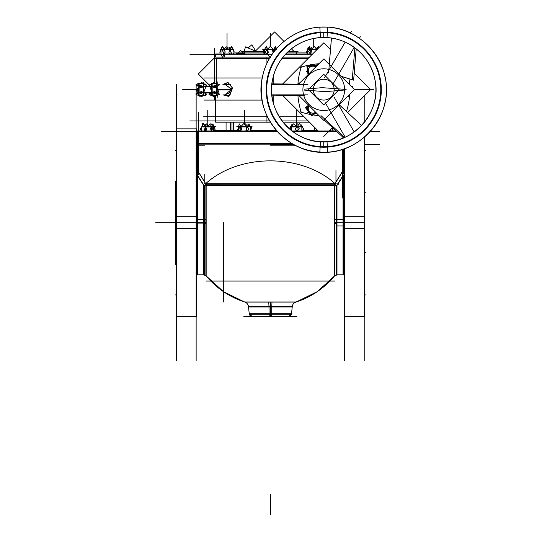 <?xml version="1.0" encoding="UTF-8"?>
<svg xmlns="http://www.w3.org/2000/svg" width="542" height="542" viewBox="0 0 542 542"><rect width="100%" height="100%" fill="white"/><g stroke="black" fill="none" stroke-linecap="round" stroke-linejoin="round"><path stroke-width="0.81" d="M197.959 173.047L196.658 173.21L197.959 173.047L198.433 171.916L206.075 184.26L204.273 185.737A2.087 1.477 180 0 0 205.885 185.195A2.087 1.802 90 0 0 206.075 184.26M342.381 149.368L342.381 198.013M342.381 176.651L336.839 185.14L342.381 176.651M206.156 275.905A83.407 83.407 0 0 0 244.469 301.962A83.407 83.407 0 0 1 206.156 275.905A83.407 83.407 0 0 0 244.469 301.962A83.407 83.407 0 0 1 206.156 275.905L223.467 291.65L244.469 301.962L223.467 291.65L206.156 275.905M296.278 301.962A83.407 83.407 0 0 0 334.59 275.905A83.407 83.407 0 0 1 296.278 301.962A83.407 83.407 0 0 0 334.59 275.905A83.407 83.407 0 0 1 296.278 301.962L317.28 291.65L334.59 275.905L317.28 291.65L296.278 301.962M270.377 306.515L248.473 306.515C248.148 304.333 246.949 302.863 244.882 302.097L295.864 302.097C293.798 302.863 292.599 304.333 292.273 306.515L292.246 307.029L269.001 307.029L268.744 301.962L296.366 301.962L270.377 302.097L270.377 306.515L292.273 306.515L291.521 313.716C291.196 315.437 290.16 316.372 288.412 316.514L291.42 314.224M270.377 185.195L206.156 185.195L270.377 185.195M196.658 174.829A1.043 0.955 180 0 0 197.186 174.958A1.043 0.955 180 0 1 196.658 174.829M232.322 130.995L232.322 130.527L232.322 130.995M308.425 130.527L308.425 130.995L308.425 130.527M213.738 126.943L213.738 130.995L213.738 126.943M201.793 130.995L201.793 126.943L201.793 130.995M250.404 130.995L250.404 126.943L250.404 130.995M238.48 130.995L238.48 129.287L238.48 130.995M238.48 128.989L238.48 126.943L238.48 128.989M301.847 130.995L301.847 126.943L301.847 130.995M290.769 127.756L290.769 126.943L290.769 127.756M216.36 83.434L216.36 58.373L216.36 83.434M224.889 94.864L231.224 89.66L231.055 88.549L232.498 88.109L227.972 82.648L223.175 84.444L227.972 82.648L232.498 88.109L229.727 95.643L223.175 94.864L229.727 95.643L232.498 88.109L231.055 88.549L224.889 84.444M346.507 111.489A73.753 73.753 0 0 0 349.665 94.444A73.753 73.753 0 0 1 346.507 111.489A73.753 73.753 0 0 0 349.665 94.444M349.665 84.864A73.753 73.753 0 0 0 349.007 78.773A73.753 73.753 0 0 1 349.665 84.864A73.753 73.753 0 0 0 349.007 78.773M311.501 114.674A72.384 72.384 0 0 1 301.189 112.113A72.384 72.384 0 0 0 311.501 114.674A72.384 72.384 0 0 1 300.322 111.821M312.49 114.836A72.384 72.384 0 0 0 318.96 115.561A72.384 72.384 0 0 1 312.49 114.836A72.384 72.384 0 0 0 318.96 115.561M215.641 54.207L215.641 56.991L215.641 54.207M296.44 53.943L296.44 52.12L296.44 53.943M244.313 52.12L244.313 53.943L244.313 52.12M198.65 85.141L199.11 83.637L198.65 85.141M199.138 83.637L203.548 83.637L199.138 83.637M199.11 95.67L198.65 94.166L199.11 95.67M203.548 95.67L199.138 95.67L203.548 95.67M216.536 95.67L212.179 95.67L216.536 95.67M212.166 95.67L211.509 94.166L212.166 95.67M217.207 94.166L216.549 95.67L217.207 94.166M211.509 85.141L212.166 83.637L211.509 85.141M212.179 83.637L216.536 83.637L212.179 83.637M216.549 83.637L217.207 85.141L216.549 83.637M314.841 113.461L315.647 112.411L314.841 113.461M221.014 49.789L221.014 54.207L221.014 49.789L222.606 49.288M233.053 53.943L233.053 49.789L233.053 53.943M231.549 49.308L233.053 49.769L231.549 49.308M221.014 49.769L222.525 49.308L221.014 49.769M265.858 49.308L264.354 49.769L265.858 49.308L267.362 49.769M264.354 53.943L264.354 49.789L264.354 53.943M274.889 49.308L276.393 49.769L274.889 49.308M309.197 49.308L307.693 49.769L309.197 49.308L310.702 49.769L313.71 49.308L316.724 49.769M307.693 53.943L307.693 49.789L307.693 53.943M323.75 141.78A52.127 52.127 0 0 1 271.623 89.654A52.127 52.127 0 0 1 323.75 37.527A52.127 52.127 0 0 1 375.884 89.654A52.127 52.127 0 0 1 323.75 141.78A52.127 52.127 0 0 1 271.623 89.654A52.127 52.127 0 0 1 323.75 37.527L323.75 32.31A57.344 57.344 0 0 1 381.094 89.654A57.344 57.344 0 0 1 323.75 146.997L323.75 141.78A52.127 52.127 0 0 0 375.884 89.654A52.127 52.127 0 0 0 323.75 37.527M196.658 173.122A1.043 0.976 180 0 0 197.681 173.135M198.06 173.094L198.189 172.248M196.658 169.89L196.692 173.135A1.043 0.976 180 0 0 198.23 172.302M196.143 360.789L196.143 94.294M196.143 93.658L196.143 85.263M196.658 128.854L196.658 228.575L176.028 228.575L176.028 128.854L196.658 128.854M196.658 216.793L176.028 216.793L176.028 316.514L196.658 316.514L196.658 216.793M176.543 360.789L176.543 84.579M176.028 181.062L175.683 181.062L176.028 180.981L175.683 180.981L175.683 264.388L176.028 264.306M223.46 302.009L223.46 222.687M196.658 145.798L204.51 145.798L196.658 145.798M270.377 145.798L296.169 145.798M270.377 144.49L293.662 144.49M364.719 144.49L379.671 144.49M198.365 174.49L198.365 125.249M198.433 143.942L198.433 171.631M292.253 143.698L197.559 143.698L197.559 172.898M343.242 149.091L343.242 173.196M343.242 175.852L343.242 185.052M342.381 138.339L342.381 137.925M344.082 225.96L335.959 225.96M335.959 170.554L335.959 181.706M343.066 170.432L343.066 225.967M343.066 219.402L343.066 274.936L344.089 274.957M344.082 219.408L335.959 219.408M334.59 219.334L336.988 219.408L336.988 274.875L334.59 276.013L334.59 219.334M334.59 275.851A83.407 83.312 180 0 1 296.007 301.962M244.74 301.962A83.407 83.312 180 0 1 206.156 275.851M206.156 276.013L206.156 219.334L203.758 219.408L203.758 274.875L206.156 276.013M334.909 183.521A83.407 61.822 180 0 0 205.838 183.521M244.381 301.962L272.009 301.962L271.745 307.029L248.5 307.029L248.473 306.515L249.232 313.716C249.55 315.437 250.594 316.372 252.342 316.514L249.327 314.224M248.527 307.029L249.286 314.224L271.698 314.224L271.752 306M292.219 307.029L291.467 314.224L269.049 314.224L269.001 307.029M269.272 316.474L269.049 313.71M243.839 316.514L270.377 316.514L270.377 307.029M296.914 316.514L270.377 316.514M271.474 316.474L271.705 313.195M206.156 184.47L206.156 223.521L203.758 223.507L203.758 185.113M204.788 174.49L204.788 181.706M204.788 223.887L196.671 223.887M204.788 219.408L196.671 219.408M196.658 274.957L197.681 274.936L197.681 219.402M197.681 174.429L197.681 223.893L196.658 223.893M196.658 174.937L197.369 175.052L198.162 172.627M206.123 184.544L198.365 171.902M203.758 185.371L197.681 176.109M198.345 171.109L198.514 171.814M198.365 171.767A2.087 1.958 0 0 1 198.081 172.783M205.628 184.219L206.143 184.199A1.87 1.87 0 0 1 204.212 186.13L204.232 185.615A1.355 1.355 0 0 0 205.628 184.219M205.553 185.621L335.193 185.621M204.524 183.745L336.23 183.745M336.521 185.615L336.535 186.13A1.87 1.87 0 0 1 334.604 184.199L335.125 184.219A1.355 1.355 0 0 0 336.521 185.615M344.089 173.623L342.442 171.441L334.502 184.233L206.238 184.26M343.066 176.109L336.988 185.371M334.59 184.47L334.59 223.521L336.988 223.507L336.988 185.113M344.604 360.789L344.604 148.63M364.719 136.923L364.719 228.575L344.089 228.575L344.089 148.813M364.204 360.789L364.204 137.37M364.204 122.533L364.204 96.022M364.719 216.793L344.089 216.793L344.089 316.514L364.719 316.514L364.719 216.793M364.719 181.062L364.719 264.306M205.96 281.068L334.793 281.068M161.123 131.354L277.131 131.354M379.63 131.354L370.376 131.354M336.568 131.354L292.477 131.354M198.365 137.925L198.365 112.119M343.249 138L343.249 137.519M294.326 144.856L197.505 144.856L197.505 130.995L276.806 130.995M336.175 130.995L292.002 130.995M196.658 149.91L197.559 149.91M343.242 149.91L344.089 149.91M232.396 130.995L232.396 130.527M308.351 130.995L308.351 130.527M211.258 124.823L210.594 123.847L208.311 125.656M202.796 124.87L202.498 125.426M201.068 130.365L201.123 130.995M202.762 124.856L202.606 123.705L202.315 125.758M207.782 125.459L206.692 123.847L205.242 124.992M213.954 127.072L214.618 127.377L214.463 127.912M215.364 126.455L213.677 126.455M213.765 126.753L212.931 123.847L210.486 128.44L211.211 130.995M214.646 129.836L214.029 130.995M208.291 126.435L208.379 126.943L213.392 126.943L212.572 126.435M210.425 126.435L211.556 126.435M211.671 130.995L212.986 127.377L206.028 124.809L204.077 130.995M203.568 126.435L202.857 126.943L208.629 126.943L208.507 126.435M205.757 130.995L206.875 129.138L203.602 123.705L200.33 129.138L201.448 130.995M203.697 126.435L201.712 126.943M203.392 124.05L200.886 128.44L201.617 130.995M205.879 125.222L204.761 124.809L204.578 125.317M210.31 126.394L211.929 123.705L215.201 129.138L214.083 130.995M212.484 126.435L213.291 126.943L213.826 126.943L212.938 126.435M203.148 126.455L213.894 126.455M248.432 125.622L248.92 123.847L251.271 128.44L250.607 130.852M248.453 126.435L250.499 126.943M251.19 128.285L251.393 127.377L247.077 124.809L245.865 130.995M243.615 126.435L243.473 126.943L249.293 126.943L248.588 126.435M247.26 130.995L249.096 129.138L243.717 123.705L238.331 129.138L240.174 130.995M239.605 126.435L238.778 126.943L243.724 126.943L243.832 126.435M240.573 126.435L241.014 126.435M240.905 130.995L241.603 128.44L239.252 123.847L237.694 129.999M239.686 126.435L238.873 126.943L238.385 126.943L239.266 126.435M241.224 126.218L240.133 125.568M238.975 124.877L237.491 130.9M244.442 124.436L244.442 110.507L244.442 124.436L244.442 123.447L244.442 124.436L244.442 123.447L244.442 124.436L244.442 123.447L244.442 124.436L245.167 123.705L246.928 125.48M236.847 126.455L252.037 126.455M296.054 125.961L297.477 123.847L298.608 124.748M301.345 126.09L301.772 124.809L302.016 130.995M299.333 126.435L299.848 126.943L302.361 126.943L301.481 126.435M302.307 130.995L303.784 129.138L299.448 123.705L295.105 129.138L296.582 130.995M294.184 126.435L293.825 126.943L300.051 126.943L299.509 126.435M296.65 126.435L297.267 126.435M289.794 129.199L293.398 123.847L299.177 128.44L297.456 130.995M291.162 126.435L290.282 126.943L294.055 126.943L294.387 126.435M290.573 127.377L290.715 126.943M290.824 126.611L291.427 124.809L291.698 130.9M291.183 126.435L290.316 126.943L291.135 126.435M291.467 125.832L293.351 123.928M290.58 126.943L289.198 128.678M290.187 126.455L302.429 126.455M330.213 130.012L331.46 130.995M332.497 127.729L333.208 130.995M317.592 130.31L302.849 130.31M276.217 130.31L250.756 130.31M237.62 130.31L213.927 130.31M314.685 130.31L314.685 127.404L314.685 130.527L302.68 130.527M276.4 130.527L250.702 130.527M237.572 130.527L230.689 130.527L230.689 122.18M226.068 130.31L226.068 122.18L226.068 130.527L233.467 130.527L233.467 122.18M304.245 89.179L322.178 87.669L346.142 89.416M304.238 90.101L325.593 91.639L346.142 89.884M222.674 57.127L270.072 57.127L266.935 57.127L266.935 63.482M266.935 115.825L266.935 122.18L270.322 122.18L215.641 122.18L215.641 96.415L215.641 120.927M283.019 57.127L309.462 57.127M283.019 122.18L309.462 122.18M308.208 58.373L282.05 58.373M215.77 57.127L222.369 57.127M273.812 74.715L273.812 83.881M273.812 95.155L273.812 104.592M189.815 120.927L269.577 120.927M308.208 120.927L282.05 120.927M203.657 116.76L267.375 116.76M304.042 116.76L279.225 116.76M214.598 99.498L214.598 96.754M214.598 82.553L214.598 48.536M209.266 84.979L198.297 74.017L215.479 56.835M222.918 94.864L228.9 96.469L232.545 87.818L230.845 88.414L229.368 92.912L225.032 94.85L223.853 94.864M222.918 84.444L227.958 82.384L232.647 88.312L230.953 88.746L225.025 84.457L223.873 84.444M231.061 89.979L217.911 89.979M231.061 89.328L217.674 89.328M217.207 97.458L217.207 81.849M334.157 90.311A10.427 10.427 0 0 0 323.75 79.227A10.427 10.427 0 0 0 313.351 90.311M308.418 89.654L323.757 74.315L339.089 89.654L323.75 104.992L308.418 89.654M313.351 88.996A10.427 10.427 0 0 0 323.75 100.08A10.427 10.427 0 0 0 334.157 88.996M297.917 95.426A73.753 73.753 0 0 0 301.332 112.546M282.606 83.983L323.75 42.832L330.491 49.573M282.531 95.25L318.276 130.995M323.75 136.476L332.564 127.661M347.666 112.56L370.572 89.654L354.204 73.285M301.332 66.761A73.753 73.753 0 0 0 297.897 84.152M329.312 63.807A72.384 72.384 0 0 0 328.547 63.746A72.384 72.384 0 0 1 329.312 63.807M301.189 67.194A72.384 72.384 0 0 1 318.96 63.746A72.384 72.384 0 0 0 300.322 67.486M215.75 57.1L215.641 53.943L220.777 53.943M224.266 53.943L266.888 53.943M285.783 53.943L312.646 53.943M215.641 58.644L269.428 58.644M281.854 58.644L307.944 58.644M189.856 54.207L272.213 54.207M285.532 54.207L312.382 54.207M233.629 53.943L233.629 53.075M234.273 53.943L233.649 53.224M233.473 53.583L234.008 53.583M243.27 53.943L243.27 53.204M243.914 53.943L240.662 50.596L237.41 53.943M238.053 53.943L238.053 53.204M236.373 53.583L244.95 53.583M243.643 53.583L244.313 53.583L243.643 53.583M244.361 53.943L244.313 51.856L263.398 51.856M287.856 51.856L296.44 51.856L296.386 53.943M234.205 52.12L263.5 52.12M287.578 52.12L306.548 52.12M256.109 51.856L256.251 51.409L245.526 46.876L244.117 51.327M244.313 52.405L243.92 51.957M248.094 47.967L251.827 44.81L255.655 50.853M243.731 51.659L244.313 52.574M293.31 51.856L293.31 50.731M294.34 51.856L291.379 48.8M255.445 51.07L274.543 31.964L283.961 41.388M243.256 51.497L263.27 51.497M288.236 51.497L298.012 51.497M243.277 52.039L243.751 51.693M242.01 51.944L242.132 51.558L244.225 52.445M242.376 52.31L242.613 51.964M298.425 84.159L299.015 82.736L299.692 83.014M211.495 92.37L203.785 92.37M211.495 92.574L203.711 92.574M203.548 95.778L203.548 82.249M197.213 84.234L197.003 83.942L199.022 83.576L196.041 84.667L200.635 87.804L206.617 85.609L201.685 82.601M198.623 89.762L199.138 89.782L199.138 84.342L198.623 85.121M198.623 87.614L198.623 86.429M197.003 92.045L203.087 94.274L205.655 87.262L199.571 85.033L197.003 92.045M198.623 94.186L199.138 94.965L199.138 89.525L198.623 89.545M200.974 96.706L206.766 94.166L201.326 91.449L195.892 94.166L199.998 96.401M198.623 94.078L199.138 95.71M206.278 94.41L206.617 94.64L200.635 96.835M198.623 92.75L196.041 93.698L196.38 93.929M198.623 86.503L195.892 85.141L196.38 84.898M206.278 85.379L206.766 85.141L201.326 82.418M198.623 85.23L199.138 83.597M198.65 94.864L198.65 83.014M209.429 94.41L209.09 94.64L215.045 96.822M216.637 95.731L219.767 94.166L214.361 91.463L208.948 94.166L214.713 96.7M211.495 94.091L212.179 94.823L212.179 95.697M211.509 94.864L211.509 83.014M211.495 85.216L212.179 84.484L212.179 83.61M209.429 85.379L208.948 85.141L214.361 82.431M217.207 85.196L216.536 84.484L216.536 83.61M216.637 83.576L219.625 84.667L215.045 87.79L209.09 85.609L214.002 82.608M217.207 85.087L216.536 84.362L216.536 89.782L217.207 89.762M218.67 92.038L212.606 94.261L210.045 87.269L216.109 85.047L218.67 92.038M217.207 89.545L216.536 89.525L216.536 94.945L217.207 94.22M211.495 94.2L212.179 94.945L212.179 89.525L211.495 89.545M211.495 92.892L211.495 91.219M211.495 89.762L212.179 89.782L212.179 84.362L211.495 85.108M217.207 94.112L216.536 94.823L216.536 95.697M315.864 112.932L311.846 116.022L308.757 112.004M308.479 111.638L305.39 107.621L308.574 105.175M310.315 114.484L307.185 106.93M306.948 108.746L309.204 105.805A4.566 4.566 0 0 0 309.197 105.812A4.539 4.539 0 0 0 308.662 110.419M308.344 110.561L307.964 110.724A5.305 5.305 0 0 1 307.619 109.62M308.832 105.663L308.547 105.453A5.305 5.305 0 0 1 308.683 105.277A5.305 5.305 0 0 0 308.059 106.259M307.693 112.526L312.226 113.122A4.566 4.566 0 0 1 309.197 105.812A4.539 4.539 0 0 0 309.164 105.907M315.715 112.316L315.166 113.034M312.138 113.075A4.539 4.539 0 0 0 315.586 112.187M313.845 113.793A5.305 5.305 0 0 0 316.128 112.729M315.607 112.208A4.566 4.566 0 0 1 312.226 113.122L316.752 113.712M308.208 110.392L307.883 110.521A5.305 5.305 0 0 0 310.485 113.353M308.594 110.243A4.539 4.539 0 0 0 312.321 113.102M315.735 112.336L311.948 115.256L306.155 107.716L308.96 105.561M339.726 104.647L339.57 105.087M350.911 86.11L352.544 86.781L352.259 87.458M349.17 94.938L348.492 96.571L347.815 96.293M308.005 74.701L307.599 71.639M307.538 71.178L306.874 66.158L311.894 65.494M312.355 65.433L317.375 64.769L317.443 65.264M308.967 65.602L316.162 66.544M315.586 67.12A4.539 4.539 0 0 0 313.317 66.205M313.351 65.853L313.398 65.447A5.305 5.305 0 0 1 314.529 65.697M316.074 66.632L315.62 65.555M308.262 72.492L307.883 72.642A5.305 5.305 0 0 0 308.418 73.671M308.594 72.364A4.539 4.539 0 0 0 309.225 73.482M309.082 73.624L307.802 70.528M309.279 67.879A4.539 4.539 0 0 0 308.662 72.54M308.29 72.703L307.964 72.845A5.305 5.305 0 0 1 307.802 69.003M315.607 67.1A4.566 4.566 0 0 0 309.197 67.933L311.975 64.308M309.204 73.502A4.566 4.566 0 0 1 309.197 67.933L306.413 71.564M313.567 65.826L313.622 65.474A5.305 5.305 0 0 0 309.861 66.314M313.506 66.232A4.539 4.539 0 0 0 309.164 68.028M308.493 74.213L307.49 66.625L316.907 65.386L316.955 65.751M232.274 48.008L232.748 47.662L233.114 49.681M224.192 49.288L226.089 46.7L228.08 48.157M220.96 49.681L220.215 50.23L220.337 50.921M223.25 48.008L223.717 47.662L224.015 49.288M219.856 52.689L222.051 46.7L222.281 47.039M234.266 51.991L231.549 46.551L231.305 47.039M231.468 49.288L233.087 49.789M234.09 51.632L231.075 46.7L228.887 52.689L229.74 53.943M226.929 49.288L226.908 49.789L232.335 49.789L231.576 49.288M231.136 53.943L231.658 53.753L229.429 47.662L222.416 50.23L224.645 56.314M222.498 49.288L221.732 49.789L227.166 49.789L227.145 49.288M223.887 49.288L224.984 49.288M220.96 54.295L222.525 57.425L225.242 51.991L222.525 46.551L219.984 52.344M220.398 49.308L233.677 49.308M268.527 52.689L266.332 46.7L264.293 49.681M263.629 50.657L263.195 51.294L264.164 53.943M265.939 49.288L264.327 49.789M266.766 47.879L267.057 47.662L267.355 49.288M263.548 50.23L264.232 53.943M276.203 49.004L275.363 46.7L273.595 49.288M274.808 49.288L275.546 49.789L270.248 49.789L270.268 49.288M276.305 48.888L276.081 47.662L272.579 50.23L273.08 52.974M273.107 49.288L273.866 49.288M274.916 49.288L275.593 49.735M274.679 50.86L270.377 46.294L264.936 51.991L270.377 57.425M265.831 49.288L265.072 49.789L270.499 49.789L270.485 49.288M267.281 49.288L267.64 49.288M275.953 49.308L262.707 49.308M316.867 49.722L314.658 46.7L308.384 51.294L310.322 53.943M309.17 49.288L308.412 49.789L313.838 49.789L313.818 49.288M310.227 49.288L311.122 49.288M310.83 53.943L311.508 50.23L308.005 47.662L307.632 49.681M307.016 53.062L307.145 53.943M309.279 49.288L307.666 49.789M310.566 49.288L309.197 46.551L306.481 51.991L307.456 53.943M317.504 48.008L317.029 47.662L316.731 49.288M318.832 47.757L318.229 46.551L316.42 50.169M313.601 49.288L313.588 49.789L316.799 49.789M317.28 49.308L307.07 49.308M319.021 47.567L318.703 46.7L318.472 47.039M312.666 48.157L311.325 47.662L310.729 49.288M310.62 49.288L309.672 46.7L309.441 47.039M306.657 51.632L306.535 51.294M202.661 82.906L203.087 82.831M205.323 86.395L205.445 86.043M197.213 91.463L196.041 90.602L198.623 87.072M203.636 95.731L205.655 95.365L205.445 95.074M197.213 93.265L197.003 92.973L198.623 92.675M211.231 92.912L209.09 93.698L209.429 93.929M212.078 95.731L214.002 96.7M204.429 77.98L262.301 77.98M204.429 100.08L262.077 100.08M327.029 141.686L327.029 141.679C293.561 145.039 264.137 110.29 272.985 77.838C278.121 53.631 302.361 35.589 327.029 37.628L327.029 37.628A52.134 52.134 0 0 0 271.623 89.654A52.134 52.134 0 0 0 327.029 141.686M320.478 37.622L320.478 37.628A52.134 52.134 0 0 1 375.884 89.654A52.134 52.134 0 0 1 320.478 141.686L320.139 147.106A57.567 57.567 0 0 0 381.317 89.654A57.567 57.567 0 0 0 320.139 32.202L320.478 37.628C345.444 35.548 369.929 54.078 374.712 78.665C382.916 110.941 353.621 144.985 320.478 141.679C353.621 144.985 382.916 110.941 374.712 78.665C369.929 54.078 345.444 35.548 320.478 37.628M319.827 27.222L320.173 32.75A57.012 57.012 0 0 1 380.769 89.654A57.012 57.012 0 0 1 320.173 146.557L319.827 152.085C359.59 156.055 394.752 115.195 384.901 76.469C379.163 46.964 349.78 24.729 319.827 27.222M327.68 152.085L327.334 146.557A57.012 57.012 0 0 1 266.739 89.654A57.012 57.012 0 0 1 327.334 32.75L327.68 27.222C298.086 24.776 268.988 46.422 262.829 75.474C252.22 114.416 287.517 156.116 327.68 152.085M327.368 147.106L327.029 141.679C293.561 145.039 264.137 110.29 272.985 77.838C278.121 53.631 302.361 35.589 327.029 37.628L327.368 32.202A57.567 57.567 0 0 0 266.19 89.654A57.567 57.567 0 0 0 327.368 147.106M298.547 84.159L323.75 58.956L354.454 89.654L341.209 76.415L353.635 80.175L356.223 48.868M323.757 58.956L329.258 64.457L331.44 38.096M322.443 110.466A20.853 20.853 0 0 0 344.604 89.654A20.853 20.853 0 0 0 322.443 68.841M298.798 95.399L323.757 120.351L354.454 89.654L373.573 89.654M325.065 68.841A20.853 20.853 0 0 0 302.903 89.654A20.853 20.853 0 0 0 325.065 110.466M271.915 95.135L298.832 95.433L323.75 120.351M304.272 84.227L271.948 83.861M304.211 95.46L271.908 95.101M307.585 94.864L271.888 94.864M307.585 84.444L271.888 84.444M351.318 31.49L350.41 33.062M324.502 77.933L345.173 42.127M331.467 38.103L328.621 72.533M341.114 76.314L352.246 79.688L354.881 47.838M360.342 36.7L359.434 38.279M333.533 83.143L354.204 47.344M334.326 97.546L354.204 131.963M324.184 119.924L343.608 137.851M339.285 104.823L361.643 125.459M325.302 102.756L345.173 137.18M339.272 104.836L361.629 125.473M320.966 115.602L344.61 137.431M197.186 173.013A1.043 0.982 0 0 0 198.094 172.519A1.043 0.982 0 0 1 196.658 172.878A1.043 0.982 0 0 0 197.186 173.013L197.186 172.966M196.143 222.681L176.543 222.681M198.433 171.624L198.433 144.49L198.433 171.624M334.671 184.26A2.087 1.802 -90 0 0 334.861 185.195A2.087 1.477 180 0 0 336.474 185.737L334.671 184.26L342.381 171.821M336.474 274.814L334.861 275.573L334.861 222.681L336.474 222.681L336.474 186.13L336.474 274.814L343.56 274.814L343.56 222.681L344.089 222.681L334.59 222.681M343.56 180.981L343.56 264.388M343.56 173.413C343.56 169.626 343.56 169.626 343.56 173.413L343.56 170.554M244.882 302.097L270.377 302.097M205.885 222.681L205.885 275.573L205.885 185.621L205.885 222.681L204.273 222.681L204.273 186.13M334.861 222.681L334.861 275.573M197.681 222.681L203.758 222.681M203.907 185.14L197.681 175.662M196.658 222.681L176.028 222.681L197.186 222.681L197.186 175.405L197.186 274.814L204.273 274.814L204.273 222.681M364.204 222.681L344.604 222.681M204.788 222.681L198.23 222.681M175.683 222.681L155.696 222.681L175.683 222.681M175.683 192.762L175.296 192.762L175.683 192.762M176.028 192.762L175.296 192.762L176.028 192.762M176.028 252.606L175.296 252.606L176.028 252.606M176.028 294.923L175.296 294.923L176.028 294.923M175.683 252.606L175.296 252.606L175.683 252.606M176.028 150.446L175.296 150.446L176.028 150.446M176.028 264.388L175.683 264.388L176.028 264.388M344.082 222.681L335.959 222.681L344.082 222.681M343.066 222.681L344.089 222.681M270.377 514.9L270.377 494.047L270.377 514.9M270.377 314.224L270.377 306L270.377 314.224M270.377 316.474L270.377 313.195L270.377 316.474M205.628 184.26L206.143 184.26M337.829 184.26L338.35 184.26M364.861 192.762L365.457 192.762L364.861 192.762M364.719 192.762L365.457 192.762L364.719 192.762M364.719 252.606L365.457 252.606L364.719 252.606M364.719 294.923L365.457 294.923L364.719 294.923M364.719 150.446L365.457 150.446L364.719 150.446M364.861 252.606L365.457 252.606L364.861 252.606M296.305 126.164L296.305 110.507L296.305 126.164M207.769 125.453L207.769 110.507L207.769 125.453M205.418 130.995L205.418 126.943L208.399 126.455L211.387 126.923L211.387 130.995M246.698 130.995L246.698 126.943L248.548 126.455M240.736 130.995L240.736 126.943M291.501 130.608L291.501 126.943L294.272 126.455L297.043 126.923L297.043 130.995M332.144 130.995L332.144 128.081M232.003 122.18L232.003 130.31M231.224 89.66L231.055 88.549M231.075 89.654L217.207 89.654M197.877 89.654L182.695 89.654L197.877 89.654M313.71 47.391L313.71 38.502L313.71 47.391M227.037 48.536L227.037 33.353L227.037 48.536M215.641 53.943L215.641 56.991L215.641 53.943M270.377 46.551L270.377 33.353L270.377 46.551M244.313 51.856L244.313 54.471L244.313 51.856M211.495 92.472L203.751 92.472M199.11 92.662L198.65 89.654L199.11 86.645M203.548 86.645L199.138 86.645M203.548 92.662L199.138 92.662M216.536 92.662L212.179 92.662M216.536 86.645L212.179 86.645M224.029 49.769L227.037 49.308L230.045 49.769M230.045 53.943L230.045 49.789M224.029 54.207L224.029 49.789M222.545 49.288L221.8 49.789L222.545 49.288M273.385 52.56L273.385 49.789M267.362 49.789L267.362 54.207M270.377 49.288L270.377 49.789L270.377 49.288M310.702 53.943L310.702 49.789M196.732 89.654L182.695 89.654L196.732 89.654M323.75 32.086L323.75 32.31A57.344 57.344 0 0 0 266.413 89.654A57.344 57.344 0 0 0 323.75 146.997M323.75 147.221L323.75 141.787L323.75 147.221M343.56 175.405L343.56 222.681M291.521 313.716L249.232 313.716M196.692 169.91L197.186 170.032M196.143 128.854L176.543 128.854M176.543 316.514L196.143 316.514M204.273 274.814L205.885 275.573M344.604 316.514L364.204 316.514M230.56 84.444L224.761 84.444M204.253 92.912L211.461 92.912L204.253 92.912M211.231 86.395L204.476 86.395L211.231 86.395M323.75 27.1C361.968 25.806 394.02 65.182 385.01 102.336C379.678 130.683 352.598 152.736 323.75 152.207C306.21 151.936 291.237 145.595 278.832 133.183C265.092 118.359 259.422 100.907 261.827 80.839C265.472 50.819 293.527 26.477 323.75 27.1M343.242 170.506L344.089 170.412M343.066 274.814L336.988 274.814M203.758 274.814L197.681 274.814"/></g></svg>
